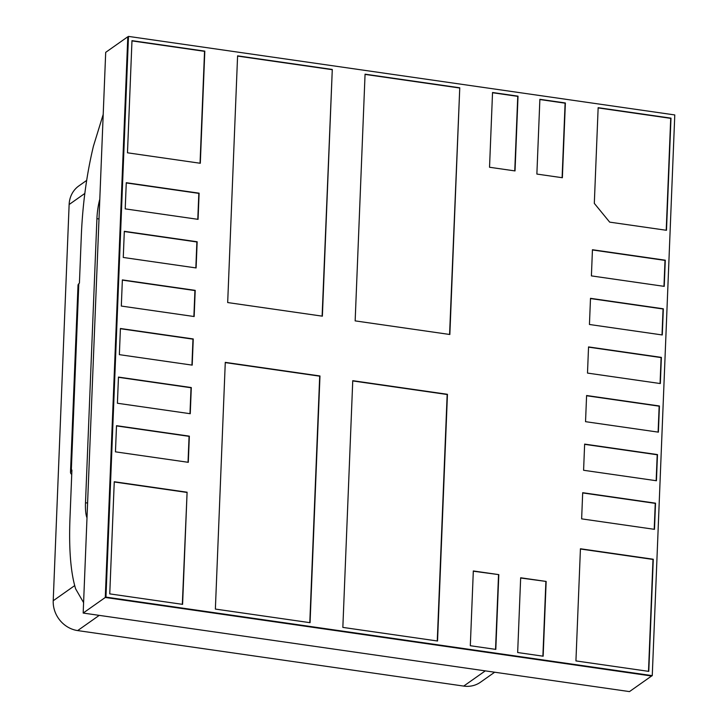 <?xml version="1.0" encoding="UTF-8"?>
<svg xmlns="http://www.w3.org/2000/svg" width="728" height="728" viewBox="0 0 728 728"><rect width="100%" height="100%" fill="white"/><g stroke="black" fill="none" stroke-linecap="round" stroke-linejoin="round"><path stroke-width="1.09" d="M83.174 613.058L629.474 691.6L651.578 676.012L105.278 597.47L83.174 613.058L105.697 52.352L127.8 36.773L105.278 597.47M127.928 36.791L105.405 597.488L127.8 36.773M494.667 672.217L480.489 682.218A27.291 24.588 -125.2 0 1 463.709 686.085L77.659 630.585A27.291 24.588 -125.2 0 1 53.217 600.746L69.133 204.523A27.291 24.588 -125.2 0 1 78.897 185.886L86.696 180.389M71.735 474.465A23.387 6.57 -177.7 0 1 70.507 472.245A23.387 6.57 -177.7 0 1 71.299 470.652L71.908 470.024L69.961 518.618C68.823 549.367 70.716 572.79 75.639 588.879L83.593 602.629M70.507 472.245L78.014 285.34A23.387 6.57 2.3 0 1 78.806 283.747L79.416 283.119L81.372 234.525C82.71 203.576 86.723 174.129 93.421 146.201L103.203 114.405M98.999 218.928L96.915 218.7A23.387 5.542 96.4 0 1 99.8 199.19M96.915 218.7L85.504 502.784L87.597 503.021M86.996 517.845A23.387 5.542 96.4 0 1 85.504 502.784M128.483 36.4L105.687 597.297L652.261 675.648L674.783 114.942L128.483 36.4L105.96 597.106L652.261 675.648M105.405 597.488L651.715 676.03L105.96 597.106M498.807 574.629L495.804 649.394L470.315 645.727L473.318 570.961L498.807 574.629L473.309 571.198M515.024 170.925L518.027 96.169L492.538 92.502L489.535 167.258L515.024 170.925M562.371 177.732L565.374 102.976L539.876 99.308L536.873 174.065L562.371 177.732M546.155 581.435L543.152 656.201L517.663 652.534L520.666 577.768L546.155 581.435L520.657 578.005M664.236 286.368L665.283 260.196L592.446 249.731L591.4 275.894L664.236 286.368M662.28 334.962L663.335 308.799L590.499 298.325L589.443 324.488L662.28 334.962M660.332 383.556L661.379 357.393L588.543 346.919L587.496 373.082L660.332 383.556M658.385 432.15L659.432 405.987L586.595 395.513L585.54 421.676L658.385 432.15M656.429 480.744L657.484 454.581L584.639 444.107L583.592 470.27L656.429 480.744M654.481 529.338L655.528 503.175L582.691 492.701L581.636 518.864L654.481 529.338M126.272 182.71L125.216 208.872L198.062 219.346L199.108 193.175L126.272 182.71M124.315 231.304L123.269 257.466L196.105 267.94L197.161 241.769L124.315 231.304M122.368 279.898L121.312 306.06L194.158 316.534L195.204 290.363L122.368 279.898M120.411 328.492L119.365 354.654L192.201 365.128L193.257 338.957L120.411 328.492M118.464 377.086L117.408 403.248L190.254 413.722L191.3 387.56L118.464 377.086M116.507 425.68L115.461 451.842L188.297 462.316L189.353 436.154L116.507 425.68M200.309 163.272L127.473 152.798L131.977 40.659L204.814 51.133L200.309 163.272M580.434 548.766L653.28 559.24L648.775 671.38L575.93 660.915L580.434 548.766M187.096 492.219L114.26 481.745L109.755 593.884L182.592 604.358L187.096 492.219L182.328 604.322M332.286 69.46L237.592 55.847L227.682 302.557L322.377 316.17L332.286 69.46L322.113 316.134M459.759 87.788L365.065 74.174L355.155 320.884L449.849 334.498L459.759 87.788L449.576 334.461M310.064 622.686L215.37 609.072L225.28 362.362L319.974 375.976L310.064 622.686M437.537 641.013L342.843 627.4L352.752 380.689L447.447 394.303L437.537 641.013M598.152 107.68L594.312 203.376L609.673 222.131L666.484 230.294L670.989 118.154L598.152 107.68M495.54 649.349L498.534 574.829M492.519 92.729L517.754 96.36L514.76 170.889M539.867 99.536L565.101 103.167L562.107 177.696M542.888 656.155L545.882 581.636M592.437 249.959L665.01 260.397L663.972 286.332M590.481 298.553L663.062 308.99L662.016 334.925M588.533 347.147L661.106 357.584L660.069 383.519M586.586 395.741L659.159 406.179L658.112 432.114M584.63 444.335L657.202 454.773L656.165 480.708M582.682 492.929L655.255 503.366L654.208 529.302M197.788 219.31L198.835 193.375L126.263 182.937M195.841 267.904L196.879 241.969L124.306 231.531M193.885 316.498L194.931 290.563L122.359 280.125M191.937 365.092L192.975 339.157L120.402 328.719M189.981 413.686L191.027 387.751L118.455 377.313M188.033 462.28L189.071 436.345L116.498 425.907M200.045 163.236L204.541 51.333L131.968 40.895M648.502 671.343L652.998 559.441L580.425 549.003M114.251 481.981L186.823 492.419M237.583 56.083L332.004 69.651M365.056 74.402L459.477 87.979M309.8 622.649L319.701 376.176L225.271 362.599M437.264 640.977L447.165 394.503L352.743 380.926M598.143 107.917L670.716 118.355L666.22 230.257M485.294 670.87L463.709 686.085M77.659 630.585L99.236 615.369M74.684 585.612L53.217 600.746M69.133 204.523L84.848 193.439M71.299 470.652L78.806 283.747"/></g></svg>
